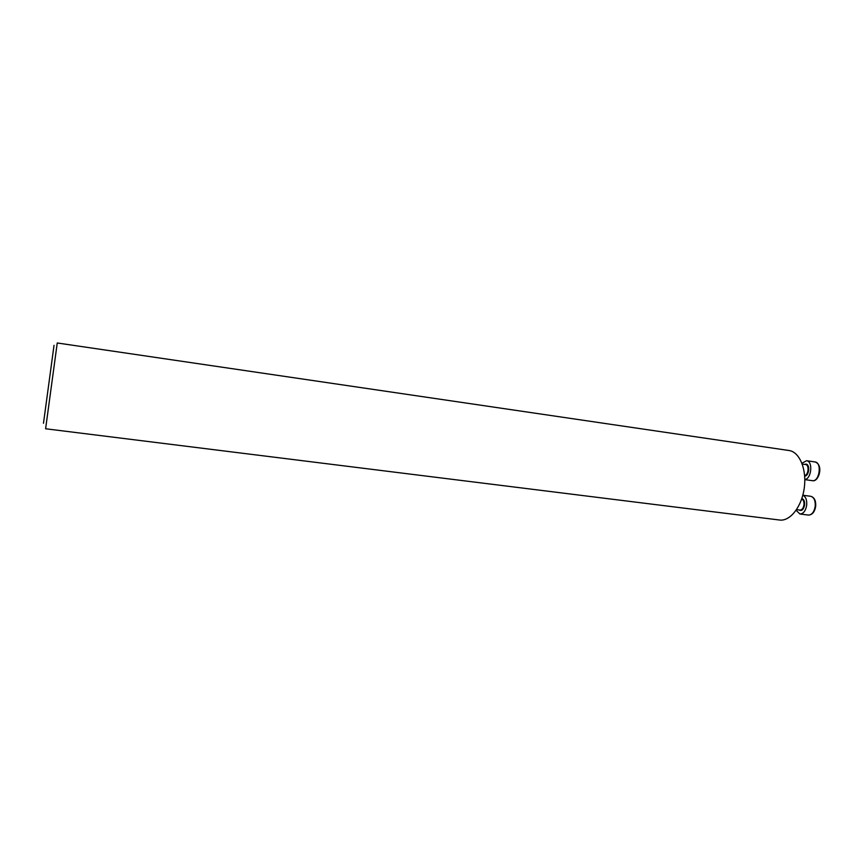 <?xml version="1.0" encoding="UTF-8"?>
<svg xmlns="http://www.w3.org/2000/svg" width="863" height="863" viewBox="0 0 863 863"><rect width="100%" height="100%" fill="white"/><g stroke="black" fill="none" stroke-linecap="round" stroke-linejoin="round"><path stroke-width="1.29" d="M779.559 520.022L45.61 428.771L57.249 342.978L788.987 450.508C799.516 451.845 806.873 469.224 804.262 487.973C801.792 506.754 790.066 521.543 779.559 520.022L779.44 520.011M43.484 423.28L54.024 345.34M801.954 463.237L806.56 460.723C813.173 461.144 811.511 478.987 804.801 479.483M799.915 513.992L808.383 515.071C811.9 514.941 814.165 512.018 815.211 506.301C815.535 500.616 814.057 497.282 810.745 496.29L802.817 495.233C805.751 496.603 807.045 499.914 806.689 505.2C805.654 510.928 803.388 513.863 799.915 513.992L796.118 510.281M804.629 475.556C808.545 475.114 809.44 464.779 805.589 464.531L805.416 464.51M804.629 464.391L805.848 464.121C810.346 464.067 809.16 476.214 804.672 476.085M804.801 479.623L812.277 480.659C819.408 482.147 822.288 462.503 815.017 461.942L814.704 461.91M796.56 509.623L799.99 510.065C802.04 509.979 803.367 508.253 803.982 504.887C804.187 501.759 803.421 499.806 801.662 499.041M801.813 498.587C803.906 499.224 804.834 501.349 804.618 504.963C803.561 509.677 801.695 511.338 799.03 509.947M802.256 464.057L805.589 464.531M806.56 460.723L815.017 461.942C824.036 464.952 818.707 482.557 812.277 480.659M810.745 496.29C814.392 497.368 816.042 500.723 815.675 506.365C814.683 512.039 812.256 514.941 808.383 515.071"/></g></svg>
